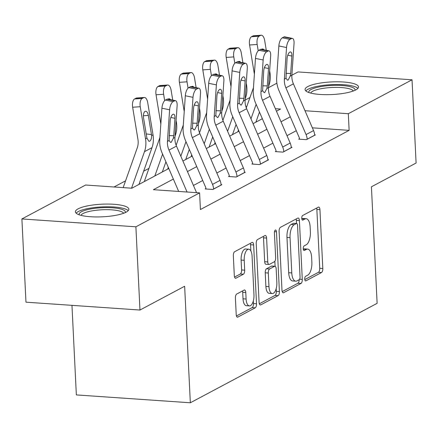 <?xml version="1.0" encoding="UTF-8"?>
<svg xmlns="http://www.w3.org/2000/svg" width="438" height="438" viewBox="0 0 438 438"><rect width="100%" height="100%" fill="white"/><g stroke="black" fill="none" stroke-linecap="round" stroke-linejoin="round"><path stroke-width="0.66" d="M304.722 279.121A2.354 1.024 93.9 0 0 305.593 280.922A2.354 1.024 93.9 0 0 305.866 280.857L321.503 272.535A3.367 1.467 93.9 0 0 322.811 268.483L319.937 209.665A3.367 1.467 93.9 0 0 318.694 207.086A3.367 1.467 93.9 0 0 318.306 207.179L302.669 215.501A2.354 1.024 93.9 0 0 301.749 218.338A2.354 1.024 93.9 0 0 302.62 220.139A2.354 1.024 93.9 0 0 302.893 220.079L304.919 219A10.775 4.687 93.9 0 1 306.167 218.71A10.775 4.687 93.9 0 1 310.137 226.95L310.378 231.85A10.775 4.687 93.9 0 1 306.178 244.815L304.158 245.893A2.354 1.024 93.9 0 0 303.238 248.729A2.354 1.024 93.9 0 0 304.103 250.531A2.354 1.024 93.9 0 0 304.383 250.47L306.403 249.392A10.775 4.687 93.9 0 1 307.657 249.102A10.775 4.687 93.9 0 1 311.626 257.341L311.861 262.242A10.775 4.687 93.9 0 1 307.668 275.206L305.642 276.285A2.354 1.024 93.9 0 0 304.722 279.121M78.101 208.849A26.756 6.318 177.2 0 1 107.983 204.064A26.756 6.318 177.2 0 1 128.854 209.2A26.756 6.318 177.2 0 1 126.166 212.162A26.756 6.318 177.2 0 1 96.283 216.947A26.756 6.318 177.2 0 1 75.407 211.811A26.756 6.318 177.2 0 1 78.101 208.849M307.766 86.576A26.756 6.318 177.2 0 1 337.643 81.796A26.756 6.318 177.2 0 1 358.519 86.927A26.756 6.318 177.2 0 1 355.826 89.889A26.756 6.318 177.2 0 1 325.949 94.674A26.756 6.318 177.2 0 1 305.072 89.538A26.756 6.318 177.2 0 1 307.766 86.576M236.723 294.035A3.367 1.467 93.9 0 0 235.409 298.086L236.213 314.588A3.367 1.467 93.9 0 0 237.456 317.161A3.367 1.467 93.9 0 0 237.845 317.074L255.212 307.826A3.367 1.467 93.9 0 0 256.52 303.775L253.646 244.957A3.367 1.467 93.9 0 0 252.403 242.378A3.367 1.467 93.9 0 0 252.014 242.471L234.653 251.713A3.367 1.467 93.9 0 0 233.339 255.765L234.314 275.699A3.367 1.467 93.9 0 0 235.556 278.278A3.367 1.467 93.9 0 0 235.945 278.185L243.375 274.226A3.367 1.467 93.9 0 0 244.689 270.175L244.207 260.292A9.006 3.92 93.9 0 1 248.762 249.211A9.006 3.92 93.9 0 1 252.074 256.099L253.969 294.823A9.006 3.92 93.9 0 1 249.414 305.905A9.006 3.92 93.9 0 1 246.096 299.017L245.784 292.562A3.367 1.467 93.9 0 0 244.541 289.989A3.367 1.467 93.9 0 0 244.152 290.076L236.723 294.035M291.872 75.216L298.037 71.931L412.032 79.793L416.1 163.024L371.424 186.807L377.123 303.326L190.338 402.774L184.639 286.255L139.963 310.038L135.895 226.807L21.9 218.945L85.613 185.028L131.827 188.214L168.805 168.526M412.032 79.793L348.32 113.71L304.996 110.726M173.355 179.071L153.393 189.698L199.608 192.884L200.418 209.534L349.13 130.36L348.32 113.71M199.608 192.884L135.895 226.807M281.979 290.224A3.367 1.467 93.9 0 0 283.216 292.798A3.367 1.467 93.9 0 0 283.61 292.71L300.972 283.463A3.367 1.467 93.9 0 0 302.286 279.411L299.406 220.593A3.367 1.467 93.9 0 0 298.168 218.014A3.367 1.467 93.9 0 0 297.78 218.108L280.413 227.349A3.367 1.467 93.9 0 0 279.105 231.401L281.979 290.224M278.092 295.645L260.73 304.892A3.367 1.467 93.9 0 1 260.336 304.979A3.367 1.467 93.9 0 1 259.099 302.406L256.219 243.583A3.367 1.467 93.9 0 1 257.533 239.531L264.963 235.578A3.367 1.467 93.9 0 1 265.357 235.485A3.367 1.467 93.9 0 1 266.594 238.058L267.76 261.919A3.367 1.467 93.9 0 0 269.003 264.492A3.367 1.467 93.9 0 0 269.392 264.399L274.319 261.776A3.367 1.467 93.9 0 0 275.633 257.725L274.418 232.89A2.354 1.024 93.9 0 1 275.611 229.988A2.354 1.024 93.9 0 1 276.477 231.795L279.406 291.593A3.367 1.467 93.9 0 1 278.092 295.645L275.009 295.431L259.323 303.786M71.963 305.346L76.343 394.917L190.338 402.774M349.13 130.36L312.371 127.825M296.274 130.71L286.989 135.654M272.89 143.16L263.605 148.104M249.501 155.61L240.216 160.554M226.118 168.061L216.832 173.005M202.728 180.511L193.448 185.455M299.455 138.742L298.705 139.142L306.408 139.673L315.404 134.882L314.626 134.833M276.066 151.192L275.316 151.592L283.019 152.123L292.015 147.332L291.237 147.283M252.682 163.642L251.932 164.042L259.635 164.573L268.631 159.788L267.853 159.733M229.293 176.092L228.548 176.492L236.246 177.023L245.242 172.238L244.464 172.183M205.909 188.548L205.159 188.942L212.863 189.473L221.858 184.688L221.081 184.633M148.953 168.384L143.631 171.214M125.564 180.834L114.017 186.988M139.963 310.038L25.968 302.176L21.9 218.945M245.099 100.116L249.967 97.526M268.483 87.666L276.893 83.187M276.455 111.214L280.539 109.04L275.36 108.684M246.709 106.708L245.866 106.648M182.909 161.02L192.194 156.076M206.293 148.564L215.578 143.626M229.682 136.114L238.962 131.17M253.065 123.664L262.351 118.72M290.285 116.82L280.999 121.764M266.901 129.27L257.615 134.214M243.512 141.72L234.226 146.664M220.128 154.171L210.842 159.114M196.739 166.621L187.453 171.565M307.657 249.102L304.574 248.888A10.775 4.687 93.9 0 0 303.32 249.178L306.403 249.392M306.167 218.71L303.091 218.496A10.775 4.687 93.9 0 0 301.837 218.786L304.919 219M304.771 279.586L318.421 272.321A3.367 1.467 93.9 0 0 319.729 268.27L316.855 209.452A3.367 1.467 93.9 0 0 316.63 208.072M296.477 223.468L296.329 220.38A3.367 1.467 93.9 0 0 296.099 219M282.203 291.604L297.895 283.249A3.367 1.467 93.9 0 0 299.214 279.701M299.132 279.751A2.354 1.024 93.9 0 0 300.052 276.915L297.522 225.28A2.354 1.024 93.9 0 0 296.657 223.479A2.354 1.024 93.9 0 0 296.384 223.544L294.248 224.678A10.775 4.687 93.9 0 0 290.049 237.642L291.779 272.934A10.775 4.687 93.9 0 0 295.743 281.18A10.775 4.687 93.9 0 0 296.997 280.884L299.132 279.751M296.657 223.479L293.575 223.265A2.354 1.024 93.9 0 0 293.301 223.331L296.384 223.544M295.743 281.18L292.666 280.966A10.775 4.687 93.9 0 1 288.697 272.726L286.972 237.429A10.775 4.687 93.9 0 1 291.166 224.47L293.301 223.331M269.003 264.492L265.921 264.278A3.367 1.467 93.9 0 1 264.678 261.705L263.512 237.85A3.367 1.467 93.9 0 0 263.287 236.471M274.85 261.262L275.097 266.293M276.186 288.626L276.323 291.38L279.406 291.593M268.97 286.671A9.006 3.92 93.9 0 0 272.288 293.559A9.006 3.92 93.9 0 0 276.843 282.477L276.175 268.833A3.367 1.467 93.9 0 0 274.938 266.26A3.367 1.467 93.9 0 0 274.544 266.353L269.616 268.976A3.367 1.467 93.9 0 0 268.302 273.027L268.97 286.671L265.893 286.457A9.006 3.92 93.9 0 0 269.206 293.345L272.288 293.559M274.938 266.26L271.856 266.047A3.367 1.467 93.9 0 0 271.467 266.14L274.544 266.353M265.893 286.457L265.225 272.814A3.367 1.467 93.9 0 1 266.534 268.762L271.467 266.14M275.009 295.431A3.367 1.467 93.9 0 0 276.323 291.38M249.414 305.905L246.337 305.691A9.006 3.92 93.9 0 1 243.019 298.804L242.701 292.349A3.367 1.467 93.9 0 0 242.477 290.969M248.762 249.211L245.68 248.998A9.006 3.92 93.9 0 0 241.124 260.079L244.207 260.292M234.544 277.079L240.298 274.018A3.367 1.467 93.9 0 0 241.606 269.967L241.124 260.079M250.87 250.947L250.563 244.743A3.367 1.467 93.9 0 0 250.339 243.364M236.443 315.968L252.129 307.613A3.367 1.467 93.9 0 0 253.443 303.561L253.317 300.972M268.571 86.39L268.921 85.405A25.727 22.349 -118 0 0 269.956 72.609L269.644 70.737M266.282 50.304L264.667 40.471A6.86 3.165 86.1 0 0 261.201 35.226A6.86 3.165 86.1 0 0 260.572 35.412L252.983 35.927A6.86 3.165 -93.9 0 1 253.613 35.741L261.201 35.226M255.88 122.169L259.471 112.046M250.979 118.835L256.137 104.31M258.212 50.803L257.172 44.462L249.583 44.983A6.86 3.165 -93.9 0 1 251.483 36.726L252.983 35.927M254.385 74.192L249.583 44.983M246.287 107.89L253.46 87.666M238.004 131.685A12.007 10.43 62 0 1 238.453 129.982M251.483 36.726L259.072 36.212L260.572 35.412M259.072 36.212A6.86 3.165 86.1 0 0 257.172 44.462M261.683 49.363A5.486 2.529 -93.9 0 1 262.017 49.127A5.486 2.529 -93.9 0 1 262.521 48.979A5.486 2.529 -93.9 0 1 264.01 49.839M307.158 139.273L307.153 139.207A12.007 10.43 -118 0 0 306.069 134.581L285.91 87.835A17.153 14.903 62 0 1 284.377 79.152L286.545 47.528L278.853 45.957A6.86 2.759 -78.5 0 1 282.302 37.81L289.994 39.382A6.86 2.759 101.5 0 0 286.545 47.528M299.477 139.196L299.45 138.676A3.433 2.978 -118 0 0 299.143 137.357L278.984 90.606A25.727 22.349 62 0 1 276.685 77.581L278.853 45.957M314.654 135.282L314.648 135.216A12.007 10.43 -118 0 0 313.564 130.59L293.405 83.844A17.153 14.903 62 0 1 291.872 75.161L294.04 43.537A6.86 2.759 101.5 0 0 292.414 38.413A6.86 2.759 101.5 0 0 291.494 38.582L289.994 39.382M291.494 38.582L283.802 37.011L282.302 37.81M283.802 37.011A6.86 2.759 -78.5 0 1 284.722 36.841L292.414 38.413M286.074 73.37L290.69 73.447L290.257 76.02L288.166 80.05L287.574 80.198L285.992 78.293L287.087 58.604A5.486 2.206 -78.5 0 1 289.846 52.089A5.486 2.206 -78.5 0 1 290.586 51.952A5.486 2.206 -78.5 0 1 291.883 56.053L287.782 55.215M290.69 73.447L291.883 56.053M308.943 92.566A23.154 5.464 177.2 0 1 330.29 85.514A23.154 5.464 177.2 0 1 354.966 90.316M353.285 91A21.44 5.059 -2.8 0 0 330.493 87.578A21.44 5.059 -2.8 0 0 310.684 93.086M357.895 88.388A26.581 6.274 -2.8 0 0 330.049 84.715A26.581 6.274 -2.8 0 0 305.839 90.934M79.278 214.839A23.154 5.464 177.2 0 1 81.468 211.735A23.154 5.464 177.2 0 1 108.443 207.612A23.154 5.464 177.2 0 1 125.301 212.589M123.62 213.273A21.44 5.059 -2.8 0 0 105.952 209.671A21.44 5.059 -2.8 0 0 83.089 213.509A21.44 5.059 -2.8 0 0 81.019 215.359M128.23 210.662A26.581 6.274 -2.8 0 0 105.476 206.785A26.581 6.274 -2.8 0 0 78.386 211.521A26.581 6.274 -2.8 0 0 76.174 213.207M245.187 98.84L245.532 97.86A25.727 22.349 -118 0 0 246.567 85.06L246.26 83.187M242.898 62.754L241.283 52.927A6.86 3.165 86.1 0 0 237.818 47.676A6.86 3.165 86.1 0 0 237.188 47.862L229.594 48.377A6.86 3.165 -93.9 0 1 230.224 48.191L237.818 47.676M232.49 134.619L236.082 124.496M227.596 131.285L232.748 116.76M234.828 63.253L233.782 56.913L226.194 57.433A6.86 3.165 -93.9 0 1 228.099 49.176L229.594 48.377M231.001 86.642L226.194 57.433M222.904 120.341L230.076 100.116M214.62 144.135A12.007 10.43 62 0 1 215.063 142.432M228.099 49.176L235.688 48.662L237.188 47.862M235.688 48.662A6.86 3.165 86.1 0 0 233.782 56.913M238.294 61.813A5.486 2.529 -93.9 0 1 238.628 61.577A5.486 2.529 -93.9 0 1 239.132 61.429A5.486 2.529 -93.9 0 1 240.626 62.289M221.798 111.29L222.148 110.31A25.727 22.349 -118 0 0 223.183 97.51L222.871 95.637M219.509 75.205L217.894 65.377A6.86 3.165 86.1 0 0 214.428 60.126A6.86 3.165 86.1 0 0 213.799 60.313L206.21 60.827A6.86 3.165 -93.9 0 1 206.84 60.641L214.428 60.126M209.107 147.069L212.698 136.946M204.212 143.735L209.364 129.21M211.444 75.708L210.399 69.368L202.81 69.883A6.86 3.165 -93.9 0 1 204.71 61.627L206.21 60.827M207.612 99.092L202.81 69.883M199.514 132.791L206.692 112.571M191.236 156.585A12.007 10.43 62 0 1 191.68 154.882M204.71 61.627L212.304 61.112L213.799 60.313M212.304 61.112A6.86 3.165 86.1 0 0 210.399 69.368M214.91 74.268A5.486 2.529 -93.9 0 1 215.244 74.027A5.486 2.529 -93.9 0 1 215.748 73.88A5.486 2.529 -93.9 0 1 217.237 74.739M283.769 151.723L283.769 151.657A12.007 10.43 -118 0 0 282.68 147.031L262.521 100.286A17.153 14.903 62 0 1 260.993 91.602L263.161 59.979L255.469 58.413A6.86 2.759 -78.5 0 1 258.918 50.261L266.611 51.832A6.86 2.759 101.5 0 0 263.161 59.979M276.088 151.647L276.066 151.126A3.433 2.978 -118 0 0 275.754 149.807L255.595 103.061A25.727 22.349 62 0 1 253.301 90.031L255.469 58.413M291.265 147.732L291.265 147.666A12.007 10.43 -118 0 0 290.175 143.045L270.022 96.294A17.153 14.903 62 0 1 268.489 87.611L270.657 55.987A6.86 2.759 101.5 0 0 269.031 50.863A6.86 2.759 101.5 0 0 268.105 51.032L266.611 51.832M268.105 51.032L260.413 49.461L258.918 50.261M260.413 49.461A6.86 2.759 -78.5 0 1 261.338 49.291L269.031 50.863M262.69 85.821L267.306 85.897L266.873 88.471L264.776 92.5L264.191 92.648L262.608 90.743L263.703 71.055A5.486 2.206 -78.5 0 1 266.457 64.539A5.486 2.206 -78.5 0 1 267.196 64.402A5.486 2.206 -78.5 0 1 268.499 68.503L264.393 67.666M267.306 85.897L268.499 68.503M260.386 164.173L260.38 164.108A12.007 10.43 -118 0 0 259.296 159.487L239.137 112.736A17.153 14.903 62 0 1 237.604 104.052L239.772 72.429L232.08 70.863A6.86 2.759 -78.5 0 1 235.529 62.711L243.221 64.282A6.86 2.759 101.5 0 0 239.772 72.429M252.704 164.097L252.677 163.577A3.433 2.978 -118 0 0 252.37 162.257L232.211 115.512A25.727 22.349 62 0 1 229.912 102.481L232.08 70.863M267.881 160.182L267.875 160.116A12.007 10.43 -118 0 0 266.791 155.495L246.632 108.744A17.153 14.903 62 0 1 245.099 100.061L247.273 68.443A6.86 2.759 101.5 0 0 245.641 63.313A6.86 2.759 101.5 0 0 244.722 63.483L243.221 64.282M244.722 63.483L237.029 61.911L235.529 62.711M237.029 61.911A6.86 2.759 -78.5 0 1 237.949 61.747L245.641 63.313M239.301 98.271L243.922 98.347L243.49 100.921L241.393 104.95L240.801 105.098L239.219 103.193L240.314 83.505A5.486 2.206 -78.5 0 1 243.074 76.989A5.486 2.206 -78.5 0 1 243.813 76.853A5.486 2.206 -78.5 0 1 245.11 80.953L241.009 80.116M243.922 98.347L245.11 80.953M198.414 123.74L198.764 122.76A25.727 22.349 -118 0 0 199.794 109.96L199.487 108.087M196.125 87.655L194.51 77.827A6.86 3.165 86.1 0 0 191.045 72.577A6.86 3.165 86.1 0 0 190.415 72.763L182.827 73.277A6.86 3.165 -93.9 0 1 183.456 73.097L191.045 72.577M185.723 159.52L189.315 149.396M180.823 156.185L185.975 141.66M188.055 88.158L187.015 81.818L179.421 82.333A6.86 3.165 -93.9 0 1 181.327 74.077L182.827 73.277M184.228 111.542L179.421 82.333M176.131 145.246L183.303 125.022M167.847 169.035A12.007 10.43 62 0 1 168.291 167.332M181.327 74.077L188.915 73.562L190.415 72.763M188.915 73.562A6.86 3.165 86.1 0 0 187.015 81.818M191.521 86.719A5.486 2.529 -93.9 0 1 191.855 86.483A5.486 2.529 -93.9 0 1 192.359 86.33A5.486 2.529 -93.9 0 1 193.853 87.189M175.025 136.191L175.375 135.211A25.727 22.349 -118 0 0 176.41 122.416L176.103 120.538M172.742 100.105L171.121 90.277A6.86 3.165 86.1 0 0 167.661 85.027A6.86 3.165 86.1 0 0 167.026 85.213L159.437 85.728A6.86 3.165 -93.9 0 1 160.067 85.547L167.661 85.027M162.334 171.97L165.925 161.846M154.838 175.961L162.591 154.11M164.672 100.609L163.626 94.269L156.037 94.783A6.86 3.165 -93.9 0 1 157.937 86.527L159.437 85.728M160.839 123.998L156.037 94.783M144.463 181.485A12.007 10.43 62 0 1 144.929 179.728L159.919 137.472M157.937 86.527L165.531 86.012L167.026 85.213M165.531 86.012A6.86 3.165 86.1 0 0 163.626 94.269M168.137 99.169A5.486 2.529 -93.9 0 1 168.471 98.933A5.486 2.529 -93.9 0 1 168.975 98.785A5.486 2.529 -93.9 0 1 170.464 99.64M138.95 184.42L151.991 147.661A25.727 22.349 -118 0 0 153.021 134.866L147.737 102.727A6.86 3.165 86.1 0 0 144.272 97.477A6.86 3.165 86.1 0 0 143.642 97.663L136.054 98.183A6.86 3.165 -93.9 0 1 136.683 97.997L144.272 97.477M131.531 188.192L144.496 151.652A25.727 22.349 -118 0 0 145.525 138.851L140.242 106.719L132.648 107.233A6.86 3.165 -93.9 0 1 134.554 98.977L136.054 98.183M123.16 187.617L137.247 147.902A17.153 14.903 -118 0 0 137.937 139.372L132.648 107.233M151.63 135.605C151.641 138.485 150.979 140.357 149.643 141.217L148.964 141.364L146.916 138.112L143.56 117.986A5.486 2.529 -93.9 0 1 145.082 111.383A5.486 2.529 -93.9 0 1 145.586 111.236A5.486 2.529 -93.9 0 1 148.356 115.429L151.63 135.605L153.021 134.866M134.554 98.977L142.142 98.462L143.642 97.663M142.142 98.462A6.86 3.165 86.1 0 0 140.242 106.719M236.996 176.624L236.996 176.558A12.007 10.43 -118 0 0 235.907 171.937L215.753 125.186A17.153 14.903 62 0 1 214.22 116.503L216.388 84.879L208.696 83.313A6.86 2.759 -78.5 0 1 212.145 75.161L219.838 76.732A6.86 2.759 101.5 0 0 216.388 84.879M229.32 176.547L229.293 176.027A3.433 2.978 -118 0 0 228.981 174.707L208.822 127.962A25.727 22.349 62 0 1 206.528 114.931L208.696 83.313M244.492 172.638L244.492 172.567A12.007 10.43 -118 0 0 243.408 167.946L223.249 121.2A17.153 14.903 62 0 1 221.716 112.511L223.884 80.893A6.86 2.759 101.5 0 0 222.258 75.763A6.86 2.759 101.5 0 0 221.338 75.933L219.838 76.732M221.338 75.933L213.645 74.367L212.145 75.161M213.645 74.367A6.86 2.759 -78.5 0 1 214.565 74.197L222.258 75.763M215.918 110.721L220.533 110.798L220.1 113.371L218.009 117.4L217.418 117.548L215.835 115.643L216.93 95.96A5.486 2.206 -78.5 0 1 219.684 89.44A5.486 2.206 -78.5 0 1 220.424 89.303A5.486 2.206 -78.5 0 1 221.727 93.403L217.62 92.566M220.533 110.798L221.727 93.403M213.613 189.079L213.607 189.008A12.007 10.43 -118 0 0 212.523 184.387L192.364 137.642A17.153 14.903 62 0 1 190.837 128.953L193.005 97.335L185.312 95.763A6.86 2.759 -78.5 0 1 188.756 87.611L196.448 89.182A6.86 2.759 101.5 0 0 193.005 97.335M205.931 188.997L205.904 188.477A3.433 2.978 -118 0 0 205.597 187.157L185.438 140.412A25.727 22.349 62 0 1 183.144 127.387L185.312 95.763M221.108 185.088L221.102 185.017A12.007 10.43 -118 0 0 220.018 180.396L199.859 133.65A17.153 14.903 62 0 1 198.332 124.961L200.5 93.343A6.86 2.759 101.5 0 0 198.874 88.219A6.86 2.759 101.5 0 0 197.949 88.383L196.448 89.182M197.949 88.383L190.256 86.817L188.756 87.611M190.256 86.817A6.86 2.759 -78.5 0 1 191.182 86.647L198.874 88.219M192.528 123.171L197.149 123.248L196.717 125.821L194.62 129.851L194.029 130.004L192.446 128.093L193.541 108.41A5.486 2.206 -78.5 0 1 196.301 101.89A5.486 2.206 -78.5 0 1 197.04 101.753A5.486 2.206 -78.5 0 1 198.337 105.854L194.237 105.016M197.149 123.248L198.337 105.854M187.059 192.019L168.98 150.092A17.153 14.903 62 0 1 167.447 141.403L169.615 109.785L161.923 108.213A6.86 2.759 -78.5 0 1 165.372 100.067L173.065 101.632A6.86 2.759 101.5 0 0 169.615 109.785M178.688 191.444L162.049 152.862A25.727 22.349 62 0 1 159.755 139.837L161.923 108.213M196.558 192.676L176.476 146.1A17.153 14.903 62 0 1 174.943 137.417L177.111 105.793A6.86 2.759 101.5 0 0 175.485 100.669A6.86 2.759 101.5 0 0 174.565 100.839L173.065 101.632M174.565 100.839L166.873 99.267L165.372 100.067M166.873 99.267A6.86 2.759 -78.5 0 1 167.792 99.097L175.485 100.669M169.145 135.621L173.76 135.698L173.328 138.277L171.236 142.301L170.645 142.454L169.063 140.543L170.158 120.861A5.486 2.206 -78.5 0 1 172.917 114.34A5.486 2.206 -78.5 0 1 173.651 114.203A5.486 2.206 -78.5 0 1 174.954 118.304L170.847 117.466M173.76 135.698L174.954 118.304M305.33 280.824L305.866 280.857M302.357 220.04L302.893 220.079M303.846 250.432L304.383 250.47M316.855 209.452L319.937 209.665M319.729 268.27L322.811 268.483M318.421 272.321L321.503 272.535M296.329 220.38L299.406 220.593M299.603 279.225L302.286 279.411M297.895 283.249L300.972 283.463M282.844 292.655L283.61 292.71M291.166 224.47L294.248 224.678M286.972 237.429L290.049 237.642M288.697 272.726L291.779 272.934M259.964 304.837L260.73 304.892M263.512 237.85L266.594 238.058M264.678 261.705L267.76 261.919M274.506 231.658L276.477 231.795M266.534 268.762L269.616 268.976M265.225 272.814L268.302 273.027M242.701 292.349L245.784 292.562M243.019 298.804L246.096 299.017M241.606 269.967L244.689 270.175M240.298 274.018L243.375 274.226M235.179 278.13L235.945 278.185M250.563 244.743L253.646 244.957M253.443 303.561L256.52 303.775M252.129 307.613L255.212 307.826M237.078 317.019L237.845 317.074M268.631 85.563L268.921 85.405M269.501 72.85L269.956 72.609M314.648 135.216L307.153 139.207M285.992 78.293L284.377 79.152M291.872 75.161L290.257 76.02M293.405 83.844L285.91 87.835M313.564 130.59L306.069 134.581M245.242 98.013L245.532 97.86M246.112 85.3L246.567 85.06M221.858 110.464L222.148 110.31M222.728 97.751L223.183 97.51M291.265 147.666L283.769 151.657M262.608 90.743L260.993 91.602M268.489 87.611L266.873 88.471M270.022 96.294L262.521 100.286M290.175 143.045L282.68 147.031M267.875 160.116L260.38 164.108M239.219 103.193L237.604 104.052M245.099 100.061L243.49 100.921M246.632 108.744L239.137 112.736M266.791 155.495L259.296 159.487M198.469 122.914L198.764 122.76M199.339 110.201L199.794 109.96M175.085 135.364L175.375 135.211M175.956 122.656L176.41 122.416M145.525 138.851L146.916 138.112M144.496 151.652L151.991 147.661M148.356 115.429L143.412 115.769M146.183 133.929L151.51 134.576M244.492 172.567L236.996 176.558M215.835 115.643L214.22 116.503M221.716 112.511L220.1 113.371M223.249 121.2L215.753 125.186M243.408 167.946L235.907 171.937M221.102 185.017L213.607 189.008M192.446 128.093L190.837 128.953M198.332 124.961L196.717 125.821M199.859 133.65L192.364 137.642M220.018 180.396L212.523 184.387M169.063 140.543L167.447 141.403M174.943 137.417L173.328 138.277M176.476 146.1L168.98 150.092"/></g></svg>
